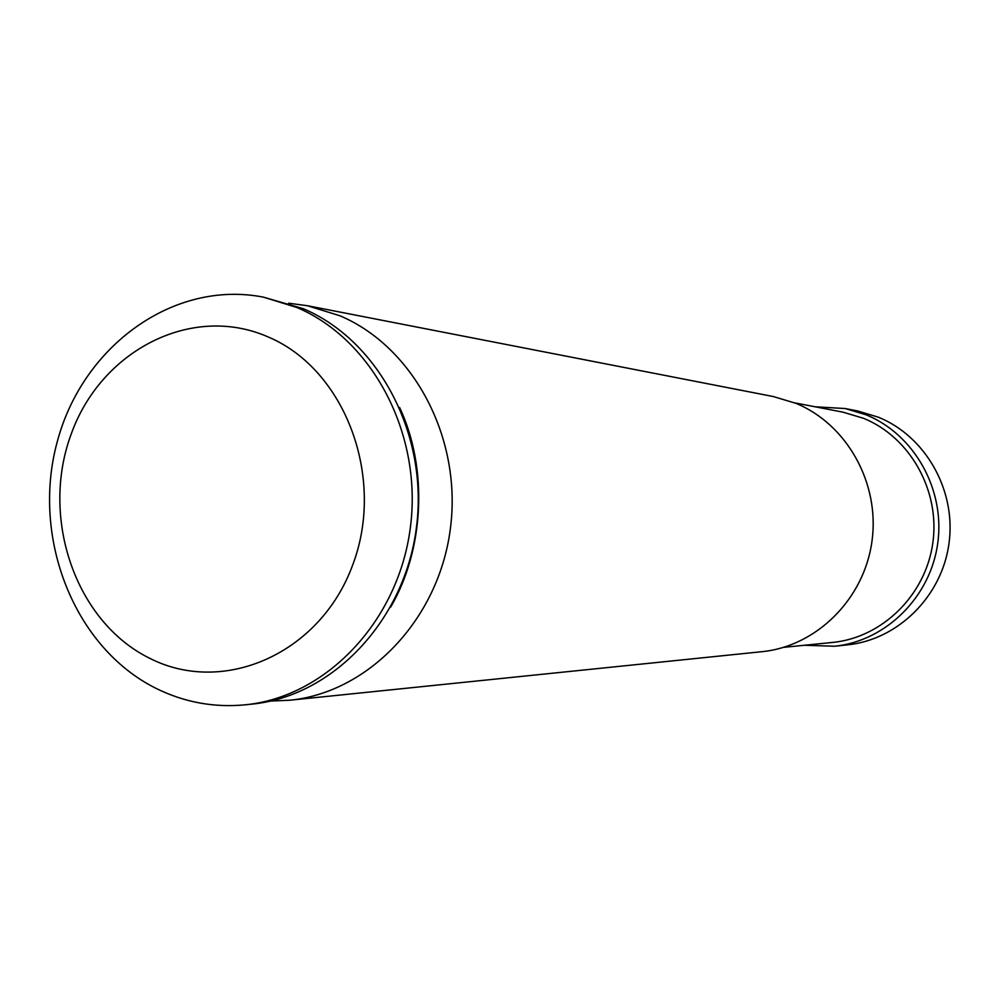 <?xml version="1.0" encoding="UTF-8"?>
<svg xmlns="http://www.w3.org/2000/svg" width="1000" height="1000" viewBox="0 0 1000 1000"><rect width="100%" height="100%" fill="white"/><g stroke="black" fill="none" stroke-linecap="round" stroke-linejoin="round"><path stroke-width="1.5" d="M245.125 704.825L251.838 704.125C332.35 696.363 404.275 621.287 416.337 528.263C428.875 435.325 379.113 340.737 303.325 308.712L263.512 297.162C173.7 279.513 82.438 346 57.175 442.025C31.062 537.788 74.075 647.65 156.075 688.388C184.262 702.312 213.938 707.788 245.125 704.825C325.95 697.025 398.175 621.587 410.288 528.1C422.887 434.688 372.912 339.625 296.837 307.475L263.512 297.162M270.7 701.05L289.562 700.25C368.3 692.65 438.537 619.637 450.3 529.237C462.525 438.913 413.913 346.95 339.812 315.725L307.35 305.712L288.637 303.212M289.562 700.25L761.938 651.688C816.438 646.338 864.125 599.2 871.975 541.287C880.113 483.425 846.988 424.175 795.875 403.325L773.438 396.575L307.35 305.712M783.737 647.337L832.463 642.45C882.188 637.688 925.65 595.175 932.825 542.95C940.275 490.775 910.175 437.25 863.575 418.312L842.837 412.125L794.762 402.875M804.338 645.275L834.6 646.237C885.837 641.062 930.487 597.1 937.75 543.225C945.288 489.412 914.175 434.312 866.125 414.825L845.312 408.55L815.088 406.788M834.6 646.237L847.362 644.887C897.862 639.788 941.838 596.538 948.988 543.55C956.425 490.613 925.763 436.4 878.413 417.212L857.9 411.037L845.312 408.55M268.275 337C191.713 303.238 100.6 350.513 70.912 434.862C40.138 518.737 75.8 622.087 149.812 658.337C223.3 695.837 319.662 654 352.362 565.85C386.2 478.225 345.3 369.438 268.275 337M399.65 407.562C428.1 468.088 424.438 549.412 390.65 607.125"/></g></svg>
